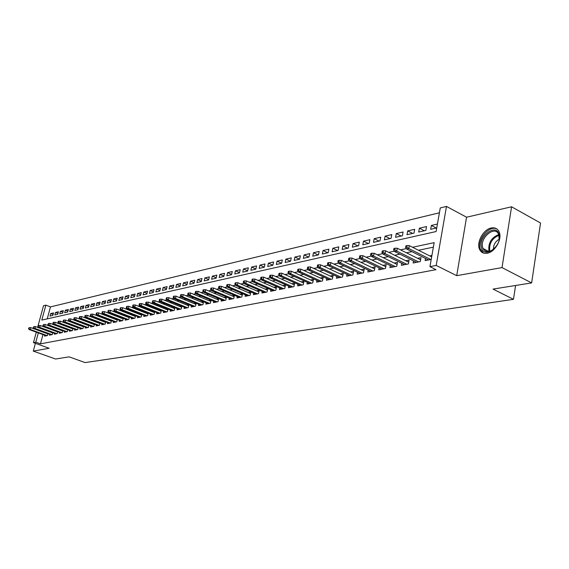 <?xml version="1.0" encoding="UTF-8"?>
<svg xmlns="http://www.w3.org/2000/svg" width="569" height="569" viewBox="0 0 569 569"><rect width="100%" height="100%" fill="white"/><g stroke="black" fill="none" stroke-linecap="round" stroke-linejoin="round"><path stroke-width="0.85" d="M491.282 227.977C483.309 229.35 476.097 242.693 479.624 249.492C481.139 252.544 483.664 253.788 487.199 253.226C494.98 252.124 502.427 239.03 499.212 232.052C497.69 228.653 495.044 227.301 491.282 227.977M37.618 327.367L43.521 305.731L45.883 305.148L41.822 320.077L436.11 231.533L440.257 207.955L446.48 206.419L436.195 265.453L429.936 266.655L434.161 242.643L412.539 247.273M466.559 217.216L456.715 275.666L502.022 267.594L531.631 282.921L540.55 223.027L511.574 206.789L466.559 217.216L446.48 206.419M439.41 212.778L50.47 306.897L45.883 305.148M502.022 267.594L511.574 206.789M35.399 343.32L33.287 351.101L49.154 348.271L33.464 342.623L36.316 332.154M531.631 282.921L493.039 289.088L513.473 299.322L85.08 362.581L69.134 356.848L55.549 359.025L33.287 351.101M425.505 258.426L425.121 260.616L431.21 259.407M413.499 260.865L413.115 262.999L420.285 261.576L420.982 257.65L417.61 258.333M401.778 263.248L401.394 265.325L408.393 263.938L409.097 260.054L405.789 260.723M390.32 265.574L389.943 267.601L396.778 266.242L397.489 262.401L394.239 263.063M379.118 267.843L378.748 269.82L385.433 268.49L386.145 264.699L382.951 265.346M368.179 270.062L367.809 271.989L374.345 270.695L375.056 266.939L371.92 267.572M357.474 272.231L357.112 274.116L363.499 272.843L364.217 269.13L361.13 269.756M347.012 274.35L346.649 276.185L352.894 274.948L353.612 271.271L350.582 271.89M336.77 276.42L336.414 278.22L342.524 277.003L343.242 273.369L340.262 273.974M326.748 278.454L326.4 280.204L332.381 279.016L333.1 275.424L330.169 276.015M316.947 280.432L316.599 282.153L322.452 280.986L323.171 277.43L320.29 278.013M307.345 282.373L307.004 284.059L312.737 282.921L313.455 279.393L310.624 279.962M297.95 284.28L297.608 285.923L303.22 284.806L303.946 281.314L301.157 281.883M288.746 286.136L288.405 287.743L293.903 286.655L294.628 283.198L291.883 283.753M279.728 287.957L279.393 289.536L284.777 288.469L285.503 285.041L282.8 285.588M270.894 289.742L270.56 291.285L275.837 290.24L276.562 286.847L273.902 287.388M262.238 291.492L261.911 293.007L267.081 291.975L267.807 288.618L265.182 289.152M253.753 293.206L253.425 294.685L258.497 293.682L259.222 290.354L256.64 290.88M245.431 294.884L245.111 296.335L250.083 295.354L250.808 292.061L248.262 292.573M237.273 296.534L236.953 297.957L241.832 296.99L242.558 293.725L240.054 294.23M229.271 298.149L228.958 299.543L233.738 298.597L234.464 295.361L231.996 295.859M221.426 299.728L221.113 301.101L225.801 300.169L226.526 296.982M213.724 301.278L213.418 302.63L218.019 301.712L218.731 298.597M206.17 302.808L205.864 304.123L210.381 303.227L211.085 300.176M198.752 304.301L198.453 305.596L202.884 304.714L203.574 301.726M191.476 305.766L191.177 307.04L195.523 306.179L196.205 303.249M184.328 307.21L184.029 308.455L188.303 307.609L188.979 304.742M177.308 308.618L177.016 309.849L181.205 309.017L181.874 306.207M170.416 310.005L170.124 311.215L174.242 310.404L174.903 307.644M163.644 311.371L163.353 312.559L167.4 311.755L168.054 309.052M156.994 312.708L156.71 313.882L160.686 313.092L161.326 310.439M150.458 314.024L150.173 315.176L154.078 314.401L154.711 311.805M144.028 315.318L143.751 316.449L147.591 315.688L148.217 313.142M137.719 316.592L137.442 317.701L141.219 316.954L141.83 314.451M131.51 317.836L131.24 318.932L134.945 318.199L135.557 315.738M125.408 319.067L125.137 320.148L128.786 319.422L129.391 317.011M119.405 320.276L119.141 321.336L122.726 320.624L123.324 318.256M113.508 321.464L113.238 322.502L116.766 321.805L117.356 319.479M107.705 322.63L107.441 323.654L110.912 322.972L111.488 320.681M101.993 323.775L101.73 324.792L105.144 324.11L105.72 321.869M96.374 324.906L96.118 325.902L99.475 325.24L100.044 323.028M90.848 326.016L90.592 326.997L93.899 326.343L94.454 324.174M85.407 327.111L85.151 328.078L88.408 327.431L88.963 325.304M80.051 328.185L79.802 329.138L83.003 328.505L83.551 326.407M74.781 329.245L74.532 330.184L77.683 329.565L78.223 327.502M69.589 330.283L69.347 331.215L72.448 330.603L72.981 328.569M64.482 331.314L64.24 332.232L67.291 331.62L67.825 329.629M59.453 332.324L59.212 333.228L62.22 332.63L62.739 330.667M54.496 333.32L54.261 334.209L57.22 333.619L57.739 331.691M49.617 334.295L49.382 335.177L52.298 334.6L52.81 332.694M53.123 314.515L50.669 313.583L53.557 312.914L52.881 315.418L49.994 316.079L50.669 313.583M57.988 313.412L55.492 312.466L58.422 311.791L57.746 314.308L54.816 314.977L55.492 312.466M62.917 312.296L60.385 311.335L63.358 310.646L62.682 313.185L59.709 313.86L60.385 311.335M67.931 311.165L65.357 310.183L68.38 309.486L67.697 312.04L64.681 312.73L65.357 310.183M73.017 310.02L70.407 309.017L73.472 308.306L72.789 310.88L69.724 311.584L70.407 309.017M78.181 308.853L75.528 307.829L78.643 307.111L77.953 309.707L74.845 310.411L75.528 307.829M83.43 307.665L80.734 306.627L83.892 305.894L83.209 308.505L80.044 309.23L80.734 306.627M88.757 306.463L86.019 305.404L89.226 304.657L88.544 307.296L85.329 308.021L86.019 305.404M94.17 305.247L91.389 304.159L94.646 303.405L93.956 306.058L90.699 306.798L91.389 304.159M99.667 304.002L96.837 302.893L100.151 302.125L99.461 304.806L96.147 305.56L96.837 302.893M105.258 302.744L102.384 301.613L105.749 300.83L105.059 303.526L101.687 304.294L102.384 301.613M110.934 301.463L108.01 300.311L111.432 299.514L110.742 302.231L107.321 303.014L108.01 300.311M116.709 300.162L113.736 298.981L117.214 298.177L116.517 300.916L113.039 301.712L113.736 298.981M122.577 298.846L119.554 297.637L123.089 296.819L122.392 299.579L118.857 300.382L119.554 297.637M128.544 297.502L125.465 296.264L129.063 295.432L128.359 298.22L124.767 299.038L125.465 296.264M134.604 296.136L131.475 294.877L135.13 294.031L134.433 296.833L130.778 297.665L131.475 294.877M140.778 294.749L137.591 293.462L141.311 292.601L140.607 295.425L136.887 296.271L137.591 293.462M147.051 293.341L143.808 292.018L147.591 291.143L146.887 293.995L143.103 294.856L143.808 292.018M153.431 291.904L150.131 290.553L153.979 289.664L153.274 292.537L149.427 293.419L150.131 290.553M159.925 290.446L156.567 289.066L160.479 288.163L159.775 291.058L155.863 291.947L156.567 289.066M166.525 288.967L163.111 287.551L167.094 286.627L166.383 289.55L162.407 290.46L163.111 287.551M173.253 287.459L169.775 286.008L173.822 285.069L173.118 288.021L169.064 288.938L169.775 286.008M180.096 285.923L176.554 284.436L180.679 283.483L179.968 286.456L175.842 287.395L176.554 284.436M187.059 284.358L183.453 282.843L187.649 281.868L186.938 284.87L182.741 285.823L183.453 282.843M194.15 282.772L190.473 281.214L194.754 280.225L194.043 283.248L189.762 284.223L190.473 281.214M201.376 281.157L197.628 279.557L201.981 278.547L201.27 281.598L196.917 282.594L197.628 279.557M208.731 279.507L204.911 277.871L209.349 276.847L208.638 279.92L204.2 280.93L204.911 277.871M216.227 277.836L212.337 276.157L216.853 275.104L216.135 278.213L211.618 279.244L212.337 276.157M223.859 276.129L219.89 274.4L224.499 273.34L223.781 276.47L219.179 277.523L219.89 274.4M231.64 274.386L227.593 272.622L232.287 271.534L231.569 274.692L226.882 275.766L227.593 272.622M239.57 272.615L235.445 270.801L240.225 269.699L239.506 272.885L234.727 273.974L235.445 270.801M247.65 270.816L243.447 268.952L248.319 267.821L247.6 271.043L242.728 272.153L243.447 268.952M255.894 268.973L251.598 267.06L256.569 265.908L255.858 269.158L250.886 270.296L251.598 267.06M264.301 267.103L259.919 265.14L264.983 263.966L264.272 267.245L259.201 268.397L259.919 265.14M272.871 265.197L268.397 263.17L273.568 261.975L272.857 265.289L267.686 266.463L268.397 263.17M281.619 263.248L277.053 261.171L282.324 259.948L281.612 263.291L276.335 264.493L277.053 261.171M290.524 261.256L285.88 259.123L291.264 257.878L290.546 261.256L285.161 262.48L285.88 259.123M299.557 259.201L294.884 257.039L300.382 255.766L299.664 259.172L294.173 260.431L294.884 257.039M308.775 257.103L304.081 254.912L309.692 253.61L308.974 257.053L303.369 258.333L304.081 254.912M318.185 254.955L313.469 252.736L319.195 251.413L318.484 254.891L312.758 256.192L313.469 252.736M327.794 252.764L323.057 250.516L328.903 249.165L328.192 252.672L322.339 254.009L323.057 250.516M337.609 250.531L332.844 248.255L338.818 246.868L338.107 250.417L332.132 251.775L332.844 248.255M347.631 248.24L342.844 245.936L348.946 244.521L348.242 248.105L342.133 249.499L342.844 245.936M357.873 245.908L353.065 243.568L359.302 242.124L358.598 245.744L352.353 247.166L353.065 243.568M368.342 243.525L363.506 241.149L369.886 239.677L369.181 243.333L362.802 244.784L363.506 241.149M379.046 241.085L374.189 238.681L380.711 237.173L380.007 240.865L373.484 242.351L374.189 238.681M389.985 238.589L385.106 236.149L391.771 234.606L391.074 238.34L384.402 239.862L385.106 236.149M401.173 236.043L396.273 233.567L403.094 231.988L402.397 235.765L395.576 237.316L396.273 233.567M412.617 233.432L407.696 230.922L414.68 229.307L413.983 233.119L406.999 234.713L407.696 230.922M424.332 230.765L419.389 228.212L426.537 226.562L425.847 230.417L418.699 232.045L419.389 228.212M50.47 306.897L47.227 318.86M437.426 224.037L431.359 225.445L430.669 229.321L436.743 227.934M42.967 334.593L40.463 343.854L436.01 269.663L429.936 266.655M433.365 247.152L418.521 250.268M411.928 251.654L406.458 252.8M399.936 254.172L394.687 255.275M388.229 256.626L383.186 257.686M376.799 259.03L371.955 260.047M365.625 261.37L360.974 262.352M354.707 263.667L350.241 264.606M344.039 265.908L339.75 266.804M333.605 268.099L329.487 268.959M323.398 270.239L319.444 271.072M313.412 272.338L309.621 273.134M303.647 274.386L300.005 275.154M294.088 276.392L290.588 277.124M284.728 278.355L281.371 279.059M275.567 280.282L272.345 280.958M266.591 282.167L263.504 282.814M257.8 284.009L254.841 284.635M249.186 285.823L246.349 286.413M240.744 287.594L238.027 288.163M232.472 289.329L229.869 289.877M224.364 291.029L221.867 291.556M216.412 292.701L214.022 293.206M208.61 294.337L206.327 294.82M200.957 295.944L198.773 296.406M193.453 297.523L191.362 297.964M186.084 299.066L184.086 299.486M178.851 300.588L176.945 300.987M171.753 302.075L169.939 302.459M164.79 303.54L163.054 303.903M157.947 304.977L156.29 305.325M151.226 306.385L149.647 306.719M144.626 307.772L143.125 308.085M138.139 309.138L136.709 309.436M131.766 310.475L130.415 310.759M125.5 311.791L124.22 312.054M119.348 313.078L118.132 313.334M113.295 314.351L112.143 314.593M107.349 315.596L106.261 315.831M101.495 316.826L100.471 317.04M95.741 318.035L94.774 318.242M90.087 319.223L89.177 319.415M84.518 320.39L83.664 320.575M79.041 321.542L78.245 321.713M73.65 322.673L72.903 322.829M68.351 323.789L67.654 323.932M63.131 324.885L62.483 325.02M57.988 325.959L57.391 326.087M52.931 327.026L52.376 327.139M47.952 328.071L47.44 328.178M44.809 335.262L44.574 336.13L47.447 335.561L47.952 333.69M46.864 333.285L46.438 333.377M51.743 332.303L51.274 332.396M56.694 331.3L56.175 331.407M61.715 330.283L61.16 330.397M66.822 329.252L66.217 329.373M72.007 328.206L71.353 328.334M77.27 327.139L76.566 327.282M82.626 326.058L81.865 326.215M88.06 324.963L87.249 325.127M93.586 323.846L92.719 324.017M99.198 322.708L98.281 322.893M104.909 321.556L103.928 321.748M110.706 320.383L109.675 320.589M116.609 319.188L115.507 319.408M122.605 317.979L121.446 318.213M128.708 316.741L127.477 316.99M134.91 315.489L133.615 315.752M141.226 314.209L139.86 314.486M147.648 312.914L146.212 313.206M154.185 311.592L152.677 311.897M160.842 310.247L159.249 310.567M167.613 308.875L165.942 309.216M174.505 307.48L172.756 307.836M181.525 306.065L179.69 306.435M188.673 304.621L186.753 305.005M195.956 303.149L193.951 303.554M203.382 301.648L201.277 302.075M210.943 300.119L208.738 300.56M218.645 298.561L216.348 299.024M226.498 296.975L224.094 297.459M431.907 255.445L429.723 255.886M513.473 299.322L515.592 285.482M456.715 275.666L436.195 265.453M40.463 343.854L35.804 342.175L33.464 342.623M38.329 332.893L35.804 342.175M406.351 248.596L400.512 249.848M394.381 251.164L388.769 252.366M382.702 253.66L377.297 254.82M371.294 256.107L366.095 257.216M360.141 258.497L355.141 259.564M349.252 260.83L344.437 261.861M338.605 263.106L333.975 264.101M328.199 265.339L323.74 266.292M318.021 267.515L313.725 268.433M308.064 269.649L303.931 270.531M298.32 271.733L294.344 272.587M288.789 273.774L284.962 274.592M279.457 275.773L275.773 276.562M270.318 277.729L266.776 278.49M261.37 279.649L257.963 280.375M252.608 281.527L249.329 282.224M244.023 283.362L240.872 284.038M235.609 285.169L232.579 285.816M227.365 286.932L224.449 287.558M219.278 288.661L216.476 289.265M211.348 290.361L208.659 290.937M203.574 292.025L200.992 292.58M195.949 293.661L193.467 294.194M188.474 295.261L186.084 295.773M181.134 296.833L178.837 297.324M173.929 298.376L171.724 298.846M166.859 299.891L164.747 300.347M159.91 301.378L157.89 301.812M153.097 302.836L151.155 303.256M146.404 304.273L144.54 304.671M139.825 305.681L138.047 306.065M133.366 307.061L131.659 307.431M127.022 308.426L125.386 308.775M120.784 309.756L119.22 310.091M114.653 311.072L113.16 311.392M108.622 312.36L107.2 312.666M102.697 313.633L101.339 313.924M96.872 314.877L95.578 315.155M91.147 316.108L89.909 316.371M85.514 317.31L84.333 317.566M79.966 318.498L78.849 318.74M74.518 319.671L73.451 319.899M69.148 320.816L68.138 321.037M63.87 321.947L62.91 322.154M58.671 323.064L57.768 323.256M53.557 324.159L52.704 324.337M48.521 325.233L47.711 325.411M43.564 326.3L42.803 326.464M481.787 251.718L480.627 251.114M436.323 228.034L431.359 225.445M47.896 333.911L30.726 327.609L30.228 329.437L47.127 335.625M28.919 328.626L29.197 327.609L28.45 328.726L30.228 329.437L29.382 329.622L46.267 335.795M30.726 327.609L29.197 327.609M28.45 328.726L29.382 329.622M481.58 248.077C477.441 237.565 495.357 222.771 498.913 233.973C503.238 244.713 484.816 259.485 481.58 248.077M499.169 239.727L498.75 234.535C495.172 224.627 479.02 238.319 482.811 247.871L483.053 248.497C485.414 252.437 489.013 252.636 493.842 249.101M499.241 239.222C495.265 241.548 493.337 244.947 493.444 249.428M497.086 229.115C489.518 224.421 476.616 239.94 480.314 249.108L483.501 253.07M52.746 332.936L35.477 326.578L34.972 328.427L51.964 334.664M33.663 327.602L33.941 326.578L33.18 327.701L34.972 328.427L34.112 328.605L51.089 334.835M35.477 326.578L33.941 326.578M33.18 327.701L34.112 328.605M57.668 331.955L40.299 325.539L39.794 327.395L56.879 333.69M38.472 326.563L38.756 325.532L37.988 326.67L39.794 327.395L38.927 327.58L55.99 333.868M40.299 325.539L38.756 325.532M37.988 326.67L38.927 327.58M62.661 330.959L45.2 324.472L44.695 326.35L61.865 332.701M43.358 325.511L43.642 324.472L42.867 325.617L44.695 326.35L43.806 326.535L60.961 332.879M45.2 324.472L43.642 324.472M42.867 325.617L43.806 326.535M67.739 329.942L50.172 323.398L49.667 325.283L66.922 331.699M48.322 324.444L48.607 323.391L47.824 324.55L49.667 325.283L48.763 325.475L66.004 331.876M50.172 323.398L48.607 323.391M47.824 324.55L48.763 325.475M72.896 328.918L55.229 322.303L54.716 324.202L72.064 330.674M53.365 323.356L53.65 322.303L53.145 322.41L52.86 323.462L54.716 324.202L53.799 324.401L71.132 330.859M55.229 322.303L53.65 322.303M52.86 323.462L53.799 324.401M78.131 327.872L60.357 321.193L59.845 323.107L77.284 329.643M58.486 322.253L58.771 321.186L58.258 321.3L57.974 322.36L59.845 323.107L58.92 323.306L76.338 329.828M60.357 321.193L58.771 321.186M57.974 322.36L58.92 323.306M83.444 326.805L65.57 320.062L65.058 321.997L82.59 328.59M63.692 321.129L63.977 320.055L63.451 320.169L63.166 321.243L65.058 321.997L64.119 322.196L81.63 328.775M65.57 320.062L63.977 320.055M63.166 321.243L64.119 322.196M88.849 325.731L70.869 318.917L70.357 320.859L87.982 327.516M68.977 319.991L69.262 318.91L68.728 319.024L68.444 320.105L70.357 320.859L69.397 321.065L87 327.716M70.869 318.917L69.262 318.91M68.444 320.105L69.397 321.065M94.34 324.636L76.253 317.751L75.741 319.714L93.458 326.435M74.347 318.832L74.631 317.744L74.091 317.865L73.806 318.953L75.741 319.714L74.767 319.92L92.463 326.627M76.253 317.751L74.631 317.744M73.806 318.953L74.767 319.92M99.916 323.519L81.723 316.57L81.211 318.54L99.02 325.326M79.809 317.658L80.094 316.563L79.546 316.677L79.255 317.772L81.211 318.54L80.215 318.754L98.01 325.525M81.723 316.57L80.094 316.563M79.255 317.772L80.215 318.754M105.585 322.388L87.285 315.368L86.765 317.353L104.675 324.209M85.357 316.464L85.649 315.354L85.087 315.475L84.795 316.584L86.765 317.353L85.763 317.573L103.65 324.408M87.285 315.368L85.649 315.354M84.795 316.584L85.763 317.573M111.346 321.236L92.939 314.138L92.42 316.144L110.422 323.064M90.997 315.247L91.289 314.131L90.72 314.252L90.428 315.368L92.42 316.144L91.396 316.364L109.376 323.27M92.939 314.138L91.289 314.131M90.428 315.368L91.396 316.364M117.207 320.07L98.693 312.893L98.167 314.92L116.261 321.905M96.737 314.01L97.029 312.886L96.445 313.014L96.154 314.138L98.167 314.92L97.128 315.141L115.208 322.118M98.693 312.893L97.029 312.886M96.154 314.138L97.128 315.141M123.167 318.882L104.532 311.634L104.013 313.668L122.207 320.724M102.569 312.751L102.861 311.62L102.271 311.748L101.979 312.879L104.013 313.668L102.953 313.896L121.126 320.937M104.532 311.634L102.861 311.62M101.979 312.879L102.953 313.896M129.22 317.673L110.478 310.347L109.952 312.402L128.245 319.529M108.501 311.478L108.793 310.333L108.195 310.461L107.904 311.606L109.952 312.402L108.878 312.63L127.15 319.742M110.478 310.347L108.793 310.333M107.904 311.606L108.878 312.63M135.386 316.442L116.524 309.038L115.998 311.108L134.391 318.306M114.533 310.176L114.831 309.024L114.22 309.152L113.928 310.304L115.998 311.108L114.902 311.343L133.274 318.533M116.524 309.038L114.831 309.024M113.928 310.304L114.902 311.343M141.653 315.19L122.676 307.701L122.15 309.792L140.635 317.068M120.678 308.853L120.969 307.694L120.351 307.822L120.059 308.981L122.15 309.792L121.033 310.034L139.505 317.296M122.676 307.701L120.969 307.694M120.059 308.981L121.033 310.034M148.025 313.924L128.935 306.35L128.409 308.455L146.994 315.809M126.923 307.509L127.214 306.335L126.588 306.471L126.29 307.644L128.409 308.455L127.271 308.697L145.842 316.037M128.935 306.35L127.214 306.335M126.29 307.644L127.271 308.697M154.512 312.63L135.308 304.97L134.775 307.096L153.466 314.522M133.274 306.136L133.573 304.956L132.933 305.098L132.634 306.271L133.274 306.136L134.775 307.096L133.623 307.338L152.293 314.757M135.308 304.97L133.573 304.956M132.634 306.271L133.623 307.338M161.112 311.314L141.788 303.569L141.261 305.709L160.045 313.22M139.746 304.742L140.045 303.554L139.391 303.69L139.092 304.884L139.746 304.742L141.261 305.709L140.081 305.958L158.851 313.455M141.788 303.569L140.045 303.554M139.092 304.884L140.081 305.958M167.834 309.977L148.388 302.139L147.855 304.301L166.745 311.89M146.333 303.32L146.631 302.125L145.963 302.267L145.671 303.469L146.333 303.32L147.855 304.301L146.66 304.557L165.529 312.132M148.388 302.139L146.631 302.125M145.671 303.469L146.66 304.557M174.669 308.611L155.102 300.681L154.576 302.864L173.566 310.532M153.04 301.876L153.331 300.667L152.656 300.816L152.364 302.025L153.04 301.876L154.576 302.864L153.353 303.121L172.329 310.781M155.102 300.681L153.331 300.667M152.364 302.025L153.353 303.121M181.632 307.224L161.945 299.202L161.411 301.399L180.508 309.159M159.868 300.404L160.159 299.187L159.476 299.337L159.178 300.553L159.868 300.404L161.411 301.399L160.173 301.67L179.249 309.408M161.945 299.202L160.159 299.187M159.178 300.553L160.173 301.67M188.723 305.816L168.915 297.694L168.381 299.913L187.571 307.758M166.817 298.91L167.115 297.672L166.411 297.829L166.12 299.059L166.817 298.91L168.381 299.913L167.115 300.183L186.291 308.007M168.915 297.694L167.115 297.672M166.12 299.059L167.115 300.183M195.942 304.379L176.013 296.157L175.472 298.398L194.776 306.328M173.901 297.381L174.199 296.136L173.488 296.293L173.189 297.537L173.901 297.381L175.472 298.398L174.185 298.668L193.467 306.584M176.013 296.157L174.199 296.136M173.189 297.537L174.185 298.668M203.304 302.914L183.239 294.593L182.706 296.854L202.109 304.87M181.12 295.83L181.419 294.571L180.686 294.728L180.387 295.987L181.12 295.83L182.706 296.854L181.39 297.132L200.779 305.133M183.239 294.593L181.419 294.571M180.387 295.987L181.39 297.132M210.793 301.421L190.608 292.999L190.067 295.275L209.577 303.391M188.467 294.244L188.766 292.978L188.026 293.135L187.727 294.401L188.467 294.244L190.067 295.275L188.73 295.56L208.226 303.654M190.608 292.999L188.766 292.978M187.727 294.401L188.73 295.56M218.432 299.899L198.112 291.371L197.578 293.675L217.187 301.876M195.964 292.63L196.262 291.349L195.508 291.513L195.21 292.793L195.964 292.63L197.578 293.675L196.213 293.967L215.807 302.153M198.112 291.371L196.262 291.349M195.21 292.793L196.213 293.967M226.213 298.355L205.765 289.713L205.224 292.039L224.947 300.34M203.602 290.979L203.901 289.692L203.133 289.863L202.834 291.15L203.602 290.979L205.224 292.039L203.837 292.331L223.539 300.617M205.765 289.713L203.901 289.692M202.834 291.15L203.837 292.331M234.144 296.776L213.567 288.028L213.026 290.368L232.856 298.768M211.391 289.301L211.689 287.999L210.907 288.17L210.601 289.472L211.391 289.301L213.026 290.368L211.611 290.674L231.419 299.052M213.567 288.028L211.689 287.999M210.601 289.472L211.611 290.674M242.238 295.169L221.526 286.307L220.985 288.668L240.915 297.167M219.328 287.594L219.634 286.278L218.83 286.456L218.532 287.765L219.328 287.594L220.985 288.668L219.542 288.981L239.457 297.459M221.526 286.307L219.634 286.278M218.532 287.765L219.542 288.981M250.481 293.526L229.641 284.55L229.101 286.932L249.137 295.539M227.429 285.851L227.728 284.521L226.91 284.699L226.611 286.022L227.429 285.851L229.101 286.932L227.628 287.253L247.643 295.837M229.641 284.55L227.728 284.521M226.611 286.022L227.628 287.253M258.895 291.854L237.913 282.757L237.373 285.169L257.522 293.874M235.694 284.066L235.993 282.729L235.161 282.907L234.855 284.244L235.694 284.066L237.373 285.169L235.872 285.489L256 294.18M237.913 282.757L235.993 282.729M234.855 284.244L235.872 285.489M267.473 290.147L246.363 280.93L245.822 283.362L266.072 292.174M244.122 282.252L244.421 280.901L243.575 281.086L243.269 282.437L244.122 282.252L245.822 283.362L244.286 283.689L264.521 292.487M246.363 280.93L244.421 280.901M243.269 282.437L244.286 283.689M276.228 288.412L254.976 279.066L254.435 281.52L274.799 290.446M252.721 280.396L253.027 279.03L252.159 279.223L251.854 280.581L252.721 280.396L254.435 281.52L252.871 281.854L273.212 290.759M254.976 279.066L253.027 279.03M251.854 280.581L252.871 281.854M285.169 286.641L263.774 277.16L263.234 279.642L283.703 288.682M261.505 278.504L261.811 277.124L260.922 277.316L260.623 278.696L261.505 278.504L263.234 279.642L261.64 279.984L282.089 289.002M263.774 277.16L261.811 277.124M260.623 278.696L261.64 279.984M294.287 284.827L272.757 275.218L272.217 277.722L292.793 286.876M270.474 276.577L270.773 275.183L269.87 275.375L269.564 276.769L270.474 276.577L272.217 277.722L270.588 278.07L291.143 287.203M272.757 275.218L270.773 275.183M269.564 276.769L270.588 278.07M303.597 282.978L281.925 273.227L281.385 275.759L302.075 285.033M279.628 274.599L279.927 273.191L279.002 273.397L278.703 274.799L279.628 274.599L281.385 275.759L279.72 276.114L300.389 285.368M281.925 273.227L279.927 273.191M278.703 274.799L279.72 276.114M313.106 281.093L291.292 271.2L290.752 273.76L311.549 283.156M288.981 272.587L289.28 271.164L288.334 271.37L288.035 272.786L288.981 272.587L290.752 273.76L289.052 274.123L309.828 283.497M291.292 271.2L289.28 271.164M288.035 272.786L289.052 274.123M322.822 279.166L300.866 269.13L300.325 271.712L321.229 281.235M298.533 270.524L298.832 269.094L297.872 269.301L297.566 270.737L298.533 270.524L300.325 271.712L298.59 272.082L319.465 281.584M300.866 269.13L298.832 269.094M297.566 270.737L298.59 272.082M332.744 277.203L310.646 267.01L310.105 269.621L331.115 279.272M308.298 268.426L308.597 266.975L307.609 267.188L307.31 268.639L308.298 268.426L310.105 269.621L308.327 270.005L329.316 279.628M310.646 267.01L308.597 266.975M307.31 268.639L308.327 270.005M342.887 275.19L320.639 264.848L320.098 267.487L341.215 277.267M318.277 266.271L318.576 264.805L317.566 265.026L317.267 266.491L318.277 266.271L320.098 267.487L318.284 267.878L339.38 277.629M320.639 264.848L318.576 264.805M317.267 266.491L318.284 267.878M353.249 273.134L330.859 262.636L330.319 265.303L351.542 275.218M328.477 264.073L328.775 262.594L327.744 262.814L327.445 264.293L328.477 264.073L330.319 265.303L328.462 265.702L349.665 275.588M330.859 262.636L328.775 262.594M327.445 264.293L328.462 265.702M363.847 271.036L341.308 260.374L340.767 263.07L362.097 273.12M338.911 261.825L339.209 260.332L338.15 260.559L337.851 262.053L338.911 261.825L340.767 263.07L338.868 263.475L360.184 273.504M341.308 260.374L339.209 260.332M337.851 262.053L338.868 263.475M374.686 268.895L351.991 258.063L351.457 260.787L372.894 270.979M349.579 259.528L349.878 258.013L348.797 258.248L348.498 259.763L349.579 259.528L351.457 260.787L349.515 261.199L370.931 271.37M351.991 258.063L349.878 258.013M348.498 259.763L349.515 261.199M385.768 266.705L362.93 255.694L362.396 258.447L383.933 268.788M360.497 257.174L360.796 255.645L359.693 255.886L359.395 257.416L360.497 257.174L362.396 258.447L360.405 258.874L381.927 269.187M362.93 255.694L360.796 255.645M359.395 257.416L360.405 258.874M397.112 264.457L374.118 253.276L373.584 256.057L395.235 266.548M371.671 254.77L371.97 253.219L370.839 253.468L370.54 255.012L371.671 254.77L373.584 256.057L371.55 256.491L393.179 266.953M374.118 253.276L371.97 253.219M370.54 255.012L371.55 256.491M408.72 262.167L385.576 250.794L385.042 253.61L406.792 264.251M383.108 252.302L383.406 250.737L382.247 250.986L381.955 252.551L383.108 252.302L385.042 253.61L382.965 254.051L404.694 264.67M385.576 250.794L383.406 250.737M381.955 252.551L382.965 254.051M420.598 259.82L397.304 248.255L396.778 251.1L418.628 261.904M394.822 249.777L395.114 248.198L393.933 248.454L393.641 250.033L394.822 249.777L396.778 251.1L394.644 251.555L416.472 262.33M397.304 248.255L395.114 248.198M393.641 250.033L394.644 251.555M431.658 256.861L409.317 245.652L408.791 248.532L430.74 259.5M406.821 247.195L407.112 245.595L405.896 245.858L405.605 247.458L406.821 247.195L408.791 248.532L406.607 249.002L428.542 259.941M409.317 245.652L407.112 245.595M405.605 247.458L406.607 249.002M489.127 251.526L488.963 251.1C488.017 243.141 491.282 237.629 498.757 234.556M498.999 235.253C491.922 238.375 488.856 243.688 489.809 251.192L489.859 251.349M488.906 251.562L483.053 248.497"/></g></svg>
